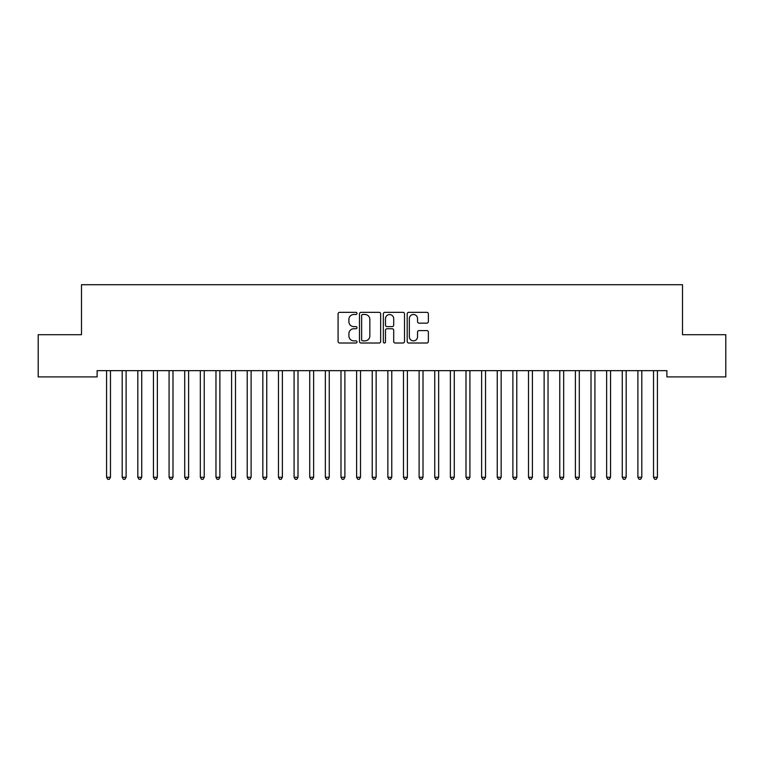 <?xml version="1.0" encoding="UTF-8"?>
<svg xmlns="http://www.w3.org/2000/svg" width="764" height="764" viewBox="0 0 764 764"><rect width="100%" height="100%" fill="white"/><g stroke="black" fill="none" stroke-linecap="round" stroke-linejoin="round"><path stroke-width="1.15" d="M356.998 313.412A1.07 1.07 0 0 0 355.919 312.342L339.627 312.342A1.538 1.538 0 0 0 338.089 313.87L338.089 341.489A1.538 1.538 0 0 0 339.627 343.017L355.919 343.017A1.07 1.07 0 0 0 356.998 341.947A1.07 1.07 0 0 0 355.919 340.868L353.818 340.868A4.909 4.909 0 0 1 348.909 335.959L348.909 333.658A4.909 4.909 0 0 1 353.818 328.749L355.919 328.749A1.07 1.07 0 0 0 356.998 327.68A1.07 1.07 0 0 0 355.919 326.61L353.818 326.61A4.909 4.909 0 0 1 348.909 321.701L348.909 319.4A4.909 4.909 0 0 1 353.818 314.491L355.919 314.491A1.07 1.07 0 0 0 356.998 313.412M426.828 323.153A1.538 1.538 0 0 0 428.365 321.625L428.365 313.87A1.538 1.538 0 0 0 426.828 312.342L408.73 312.342A1.538 1.538 0 0 0 407.193 313.87L407.193 341.489A1.538 1.538 0 0 0 408.73 343.017L426.828 343.017A1.538 1.538 0 0 0 428.365 341.489L428.365 332.13A1.538 1.538 0 0 0 426.828 330.592L419.083 330.592A1.538 1.538 0 0 0 417.545 332.13L417.545 336.771A4.106 4.106 0 0 1 413.448 340.868A4.106 4.106 0 0 1 409.342 336.771L409.342 318.588A4.106 4.106 0 0 1 413.448 314.491A4.106 4.106 0 0 1 417.545 318.588L417.545 321.625A1.538 1.538 0 0 0 419.083 323.153L426.828 323.153M666.886 370.655L97.114 370.655L97.114 376.91L38.2 376.91L38.2 334.708L81.49 334.708L81.49 284.705L682.51 284.705L682.51 334.708L725.8 334.708L725.8 376.91L666.886 376.91L666.886 370.655M380.653 313.87A1.538 1.538 0 0 0 379.125 312.342L361.028 312.342A1.538 1.538 0 0 0 359.491 313.87L359.491 341.489A1.538 1.538 0 0 0 361.028 343.017L379.125 343.017A1.538 1.538 0 0 0 380.653 341.489L380.653 313.87M384.875 312.342L402.972 312.342A1.538 1.538 0 0 1 404.509 313.87L404.509 341.489A1.538 1.538 0 0 1 402.972 343.017L395.227 343.017A1.538 1.538 0 0 1 393.699 341.489L393.699 330.287A1.538 1.538 0 0 0 392.161 328.749L387.023 328.749A1.538 1.538 0 0 0 385.486 330.287L385.486 341.947A1.07 1.07 0 0 1 384.416 343.017A1.07 1.07 0 0 1 383.347 341.947L383.347 313.87A1.538 1.538 0 0 1 384.875 312.342M362.709 314.491A1.07 1.07 0 0 0 361.639 315.561L361.639 339.799A1.07 1.07 0 0 0 362.709 340.868L364.934 340.868A4.909 4.909 0 0 0 369.843 335.959L369.843 319.4A4.909 4.909 0 0 0 364.934 314.491L362.709 314.491M393.699 318.664A4.106 4.106 0 0 0 389.592 314.567A4.106 4.106 0 0 0 385.486 318.664L385.486 325.072A1.538 1.538 0 0 0 387.023 326.61L392.161 326.61A1.538 1.538 0 0 0 393.699 325.072L393.699 318.664M106.368 370.655L106.454 370.884A1.566 1.566 -179.5 0 1 106.568 371.466L106.568 477.261L110.474 477.261L110.474 371.466A1.566 1.566 -179.5 0 1 110.589 370.884L110.684 370.655M110.474 477.261L109.3 479.295L107.743 479.295L106.568 477.261M121.992 370.655L122.087 370.884A1.566 1.566 -179.5 0 1 122.192 371.466L122.192 477.261L126.108 477.261L126.108 371.466A1.566 1.566 -179.5 0 1 126.213 370.884L126.308 370.655M126.108 477.261L124.933 479.295L123.367 479.295L122.192 477.261M137.615 370.655L137.711 370.884A1.566 1.566 -179.5 0 1 137.826 371.466L137.826 477.261L141.732 477.261L141.732 371.466A1.566 1.566 -179.5 0 1 141.846 370.884L141.932 370.655M141.732 477.261L140.557 479.295L139 479.295L137.826 477.261M153.249 370.655L153.335 370.884A1.566 1.566 -179.5 0 1 153.449 371.466L153.449 477.261L157.355 477.261L157.355 371.466A1.566 1.566 -179.5 0 1 157.47 370.884L157.565 370.655M157.355 477.261L156.19 479.295L154.624 479.295L153.449 477.261M168.873 370.655L168.968 370.884A1.566 1.566 -179.5 0 1 169.083 371.466L169.083 477.261L172.989 477.261L172.989 371.466A1.566 1.566 -179.5 0 1 173.094 370.884L173.189 370.655M172.989 477.261L171.814 479.295L170.248 479.295L169.083 477.261M184.496 370.655L184.592 370.884A1.566 1.566 -179.5 0 1 184.707 371.466L184.707 477.261L188.612 477.261L188.612 371.466A1.566 1.566 -179.5 0 1 188.727 370.884L188.813 370.655M188.612 477.261L187.438 479.295L185.881 479.295L184.707 477.261M200.13 370.655L200.216 370.884A1.566 1.566 -179.5 0 1 200.33 371.466L200.33 477.261L204.236 477.261L204.236 371.466A1.566 1.566 -179.5 0 1 204.351 370.884L204.446 370.655M204.236 477.261L203.071 479.295L201.505 479.295L200.33 477.261M215.754 370.655L215.849 370.884A1.566 1.566 -179.5 0 1 215.964 371.466L215.964 477.261L219.87 477.261L219.87 371.466A1.566 1.566 -179.5 0 1 219.984 370.884L220.07 370.655M219.87 477.261L218.695 479.295L217.129 479.295L215.964 477.261M231.387 370.655L231.473 370.884A1.566 1.566 -179.5 0 1 231.587 371.466L231.587 477.261L235.493 477.261L235.493 371.466A1.566 1.566 -179.5 0 1 235.608 370.884L235.704 370.655M235.493 477.261L234.319 479.295L232.762 479.295L231.587 477.261M247.011 370.655L247.106 370.884A1.566 1.566 -179.5 0 1 247.211 371.466L247.211 477.261L251.117 477.261L251.117 371.466A1.566 1.566 -179.5 0 1 251.232 370.884L251.327 370.655M251.117 477.261L249.952 479.295L248.386 479.295L247.211 477.261M262.635 370.655L262.73 370.884A1.566 1.566 -179.5 0 1 262.845 371.466L262.845 477.261L266.751 477.261L266.751 371.466A1.566 1.566 -179.5 0 1 266.865 370.884L266.951 370.655M266.751 477.261L265.576 479.295L264.01 479.295L262.845 477.261M278.268 370.655L278.354 370.884A1.566 1.566 -179.5 0 1 278.468 371.466L278.468 477.261L282.374 477.261L282.374 371.466A1.566 1.566 -179.5 0 1 282.489 370.884L282.584 370.655M282.374 477.261L281.2 479.295L279.643 479.295L278.468 477.261M293.892 370.655L293.987 370.884A1.566 1.566 -179.5 0 1 294.092 371.466L294.092 477.261L298.008 477.261L298.008 371.466A1.566 1.566 -179.5 0 1 298.113 370.884L298.208 370.655M298.008 477.261L296.833 479.295L295.267 479.295L294.092 477.261M309.516 370.655L309.611 370.884A1.566 1.566 -179.5 0 1 309.726 371.466L309.726 477.261L313.632 477.261L313.632 371.466A1.566 1.566 -179.5 0 1 313.746 370.884L313.832 370.655M313.632 477.261L312.457 479.295L310.9 479.295L309.726 477.261M325.149 370.655L325.235 370.884A1.566 1.566 -179.5 0 1 325.349 371.466L325.349 477.261L329.255 477.261L329.255 371.466A1.566 1.566 -179.5 0 1 329.37 370.884L329.465 370.655M329.255 477.261L328.09 479.295L326.524 479.295L325.349 477.261M340.773 370.655L340.868 370.884A1.566 1.566 -179.5 0 1 340.983 371.466L340.983 477.261L344.889 477.261L344.889 371.466A1.566 1.566 -179.5 0 1 344.994 370.884L345.089 370.655M344.889 477.261L343.714 479.295L342.148 479.295L340.983 477.261M356.396 370.655L356.492 370.884A1.566 1.566 -179.5 0 1 356.607 371.466L356.607 477.261L360.512 477.261L360.512 371.466A1.566 1.566 -179.5 0 1 360.627 370.884L360.713 370.655M360.512 477.261L359.338 479.295L357.781 479.295L356.607 477.261M372.03 370.655L372.116 370.884A1.566 1.566 -179.5 0 1 372.23 371.466L372.23 477.261L376.136 477.261L376.136 371.466A1.566 1.566 -179.5 0 1 376.251 370.884L376.346 370.655M376.136 477.261L374.971 479.295L373.405 479.295L372.23 477.261M387.654 370.655L387.749 370.884A1.566 1.566 -179.5 0 1 387.864 371.466L387.864 477.261L391.77 477.261L391.77 371.466A1.566 1.566 -179.5 0 1 391.884 370.884L391.97 370.655M391.77 477.261L390.595 479.295L389.029 479.295L387.864 477.261M403.287 370.655L403.373 370.884A1.566 1.566 -179.5 0 1 403.488 371.466L403.488 477.261L407.393 477.261L407.393 371.466A1.566 1.566 -179.5 0 1 407.508 370.884L407.604 370.655M407.393 477.261L406.219 479.295L404.662 479.295L403.488 477.261M418.911 370.655L419.006 370.884A1.566 1.566 -179.5 0 1 419.111 371.466L419.111 477.261L423.017 477.261L423.017 371.466A1.566 1.566 -179.5 0 1 423.132 370.884L423.227 370.655M423.017 477.261L421.852 479.295L420.286 479.295L419.111 477.261M434.535 370.655L434.63 370.884A1.566 1.566 -179.5 0 1 434.745 371.466L434.745 477.261L438.651 477.261L438.651 371.466A1.566 1.566 -179.5 0 1 438.765 370.884L438.851 370.655M438.651 477.261L437.476 479.295L435.91 479.295L434.745 477.261M450.168 370.655L450.254 370.884A1.566 1.566 -179.5 0 1 450.368 371.466L450.368 477.261L454.274 477.261L454.274 371.466A1.566 1.566 -179.5 0 1 454.389 370.884L454.484 370.655M454.274 477.261L453.1 479.295L451.543 479.295L450.368 477.261M465.792 370.655L465.887 370.884A1.566 1.566 -179.5 0 1 465.992 371.466L465.992 477.261L469.908 477.261L469.908 371.466A1.566 1.566 -179.5 0 1 470.013 370.884L470.108 370.655M469.908 477.261L468.733 479.295L467.167 479.295L465.992 477.261M481.416 370.655L481.511 370.884A1.566 1.566 -179.5 0 1 481.626 371.466L481.626 477.261L485.532 477.261L485.532 371.466A1.566 1.566 -179.5 0 1 485.646 370.884L485.732 370.655M485.532 477.261L484.357 479.295L482.8 479.295L481.626 477.261M497.049 370.655L497.135 370.884A1.566 1.566 -179.5 0 1 497.249 371.466L497.249 477.261L501.155 477.261L501.155 371.466A1.566 1.566 -179.5 0 1 501.27 370.884L501.365 370.655M501.155 477.261L499.99 479.295L498.424 479.295L497.249 477.261M512.673 370.655L512.768 370.884A1.566 1.566 -179.5 0 1 512.883 371.466L512.883 477.261L516.789 477.261L516.789 371.466A1.566 1.566 -179.5 0 1 516.894 370.884L516.989 370.655M516.789 477.261L515.614 479.295L514.048 479.295L512.883 477.261M528.296 370.655L528.392 370.884A1.566 1.566 -179.5 0 1 528.507 371.466L528.507 477.261L532.413 477.261L532.413 371.466A1.566 1.566 -179.5 0 1 532.527 370.884L532.613 370.655M532.413 477.261L531.238 479.295L529.681 479.295L528.507 477.261M543.93 370.655L544.016 370.884A1.566 1.566 -179.5 0 1 544.13 371.466L544.13 477.261L548.036 477.261L548.036 371.466A1.566 1.566 -179.5 0 1 548.151 370.884L548.246 370.655M548.036 477.261L546.871 479.295L545.305 479.295L544.13 477.261M559.554 370.655L559.649 370.884A1.566 1.566 -179.5 0 1 559.764 371.466L559.764 477.261L563.67 477.261L563.67 371.466A1.566 1.566 -179.5 0 1 563.784 370.884L563.87 370.655M563.67 477.261L562.495 479.295L560.929 479.295L559.764 477.261M575.187 370.655L575.273 370.884A1.566 1.566 -179.5 0 1 575.387 371.466L575.387 477.261L579.293 477.261L579.293 371.466A1.566 1.566 -179.5 0 1 579.408 370.884L579.504 370.655M579.293 477.261L578.119 479.295L576.562 479.295L575.387 477.261M590.811 370.655L590.906 370.884A1.566 1.566 -179.5 0 1 591.011 371.466L591.011 477.261L594.917 477.261L594.917 371.466A1.566 1.566 -179.5 0 1 595.032 370.884L595.127 370.655M594.917 477.261L593.752 479.295L592.186 479.295L591.011 477.261M606.435 370.655L606.53 370.884A1.566 1.566 -179.5 0 1 606.645 371.466L606.645 477.261L610.551 477.261L610.551 371.466A1.566 1.566 -179.5 0 1 610.665 370.884L610.751 370.655M610.551 477.261L609.376 479.295L607.81 479.295L606.645 477.261M622.068 370.655L622.154 370.884A1.566 1.566 -179.5 0 1 622.268 371.466L622.268 477.261L626.174 477.261L626.174 371.466A1.566 1.566 -179.5 0 1 626.289 370.884L626.385 370.655M626.174 477.261L625 479.295L623.443 479.295L622.268 477.261M637.692 370.655L637.787 370.884A1.566 1.566 -179.5 0 1 637.892 371.466L637.892 477.261L641.808 477.261L641.808 371.466A1.566 1.566 -179.5 0 1 641.913 370.884L642.008 370.655M641.808 477.261L640.633 479.295L639.067 479.295L637.892 477.261M653.316 370.655L653.411 370.884A1.566 1.566 -179.5 0 1 653.526 371.466L653.526 477.261L657.432 477.261L657.432 371.466A1.566 1.566 -179.5 0 1 657.546 370.884L657.632 370.655M657.432 477.261L656.257 479.295L654.7 479.295L653.526 477.261"/></g></svg>
